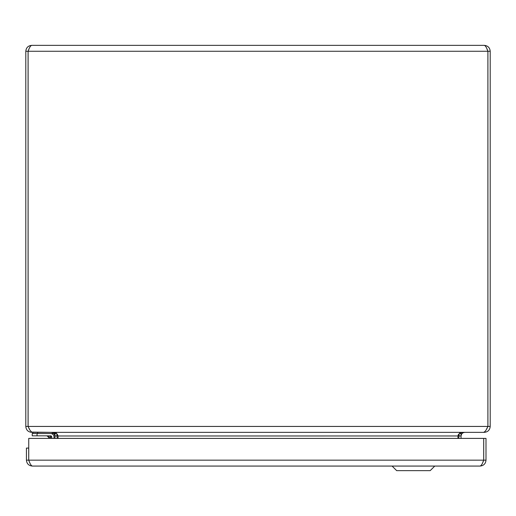 <?xml version="1.0" encoding="UTF-8"?>
<svg xmlns="http://www.w3.org/2000/svg" width="516" height="516" viewBox="0 0 516 516"><rect width="100%" height="100%" fill="white"/><g stroke="black" fill="none" stroke-linecap="round" stroke-linejoin="round"><path stroke-width="0.77" d="M458.318 434.64L457.95 435.975L58.05 435.981L56.812 433.762L57.244 438.4M463.858 432.356L461.04 432.795L458.756 434.156L457.95 435.981L459.188 433.762L458.756 438.4M487.917 426.442L486.433 429.37L487.891 426.442C486.42 430.028 484.95 432.002 483.479 432.356L32.521 432.356C31.05 432.002 29.58 430.028 28.109 426.442L28.109 51.265C29.309 47.685 30.508 45.711 31.708 45.356L484.292 45.356C485.492 45.711 486.691 47.685 487.891 51.265L486.872 48.723L487.917 51.265L487.917 426.442L490.2 426.442L490.2 51.265C489.845 47.685 487.872 45.711 484.292 45.356M28.083 51.265L25.8 51.265L25.8 426.442L28.083 426.442L28.083 51.265L29.135 48.717L28.109 51.265L487.891 51.265L487.891 426.442L28.109 426.442M58.05 438.4L58.05 435.981L57.244 434.156L54.96 432.795L52.142 432.356M54.96 438.4L54.96 435.981L54.019 433.543M461.04 432.795L461.04 435.981L461.536 434.156L462.936 432.795L464.664 432.356L484.285 432.356C487.872 432.002 489.845 430.028 490.2 426.442M53.064 432.795L51.329 432.356L31.715 432.105M458.756 435.981L461.04 435.981L461.04 438.4M457.95 435.981L457.95 438.4M25.8 426.442C26.155 430.028 28.128 432.002 31.715 432.356M28.083 426.442L29.56 429.364M487.917 51.265L490.2 51.265M31.708 45.356C28.128 45.711 26.155 47.685 25.8 51.265M29.767 462.717L28.715 460.162L28.715 448.075L26.432 448.075L26.432 460.162C26.787 463.749 28.761 465.716 32.34 466.071C31.141 465.716 29.941 463.749 28.741 460.162L28.78 460.266M28.715 460.162L26.432 460.162M483.711 460.162L482.66 462.717L483.685 460.162C482.486 463.749 481.28 465.716 480.08 466.071C483.666 465.716 485.64 463.749 485.995 460.162L485.995 438.4L483.711 438.4L483.711 460.162L485.995 460.162M480.08 466.071L32.34 466.071M483.685 438.4L483.685 460.162L28.741 460.162L28.741 438.4L483.685 438.4M51.729 438.4L51.729 436.871A1.045 1.045 0 0 0 50.684 435.833L32.224 435.833L32.224 433.543L50.684 433.543A3.328 3.328 0 0 1 54.012 436.871L54.012 438.4L54.012 436.871M50.62 435.833L48.51 435.833M50.658 438.4L50.284 437.278L50.684 435.833L46.279 435.833A1.935 1.935 0 0 1 47.646 436.401L50.284 437.278L47.646 436.401L49.652 438.4M51.729 436.871L50.284 437.278L47.646 436.401L50.284 437.278M32.811 432.356L32.811 433.543M37.649 432.356L37.649 433.543L54.096 433.543L54.096 432.563M392.102 466.071L396.669 470.644L430.189 470.644L434.762 466.071M461.536 434.156L459.562 433.001M57.244 435.981L54.96 435.981L54.96 433.866L54.464 434.156M56.438 433.001L54.96 433.866L54.96 432.795M462.736 432.421L462.936 432.795M37.062 433.543L37.062 435.833M46.279 435.833A1.935 1.935 0 0 1 47.646 436.401"/></g></svg>
